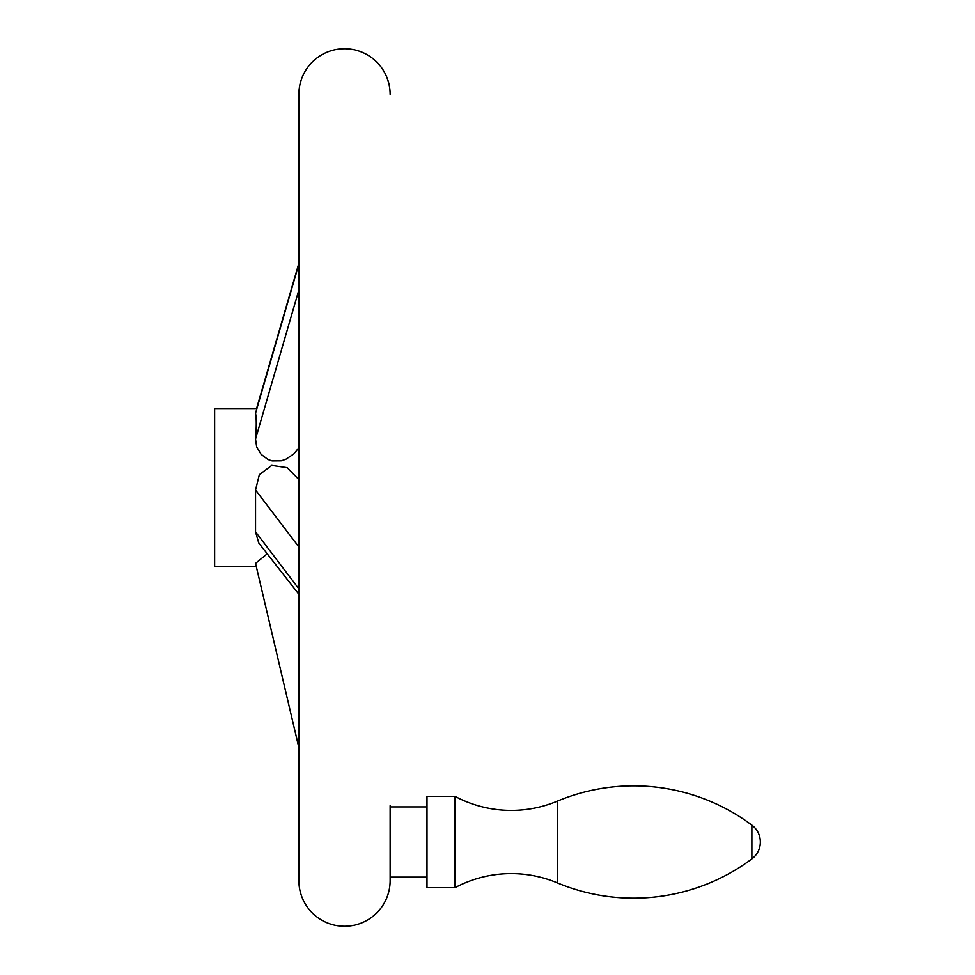 <?xml version="1.0" encoding="UTF-8"?>
<svg xmlns="http://www.w3.org/2000/svg" width="975" height="975" viewBox="0 0 975 975"><rect width="100%" height="100%" fill="white"/><g stroke="black" fill="none" stroke-linecap="round" stroke-linejoin="round"><path stroke-width="1.46" d="M557.298 882.85A119.34 119.34 0 0 0 455.081 887.64L455.081 796.38A119.34 119.34 0 0 0 557.298 801.17L557.298 882.85A197.706 197.706 0 0 0 751.896 858.89A21.06 21.06 0 0 0 751.896 825.13A197.706 197.706 0 0 0 557.298 801.17M455.081 796.38L427.001 796.38L427.001 887.64L455.081 887.64M390.146 877.11L427.001 877.11M427.001 806.91L390.146 806.91M390.146 94.38A45.63 45.63 0 0 0 344.516 48.75A45.63 45.63 0 0 0 298.886 94.38L298.886 880.62A45.63 45.63 0 0 0 344.516 926.25A45.63 45.63 0 0 0 390.146 880.62L390.146 805.74M298.886 594.263L258.777 542.99L255.548 531.862L255.548 490.023L259.362 474.642L271.757 465.392L287.162 467.647L298.886 479.542M298.886 447.72L293.792 453.948L285.846 459.262L281.19 460.822L272.098 460.907L267.93 459.469L261.129 454.338L256.669 446.891L255.548 439.067C256.522 427.099 256.522 418.47 255.548 413.205L298.886 263.238L256.583 408.525L214.646 408.525L214.646 566.475L256.279 566.475L298.886 747.654L255.548 563.355L267.211 553.788L255.548 563.355M255.548 531.862L298.886 588.815M255.548 439.067L298.886 289.965M255.548 413.205L298.886 264.103M255.548 490.023L298.886 546.975M751.896 825.13L751.896 858.89"/></g></svg>

